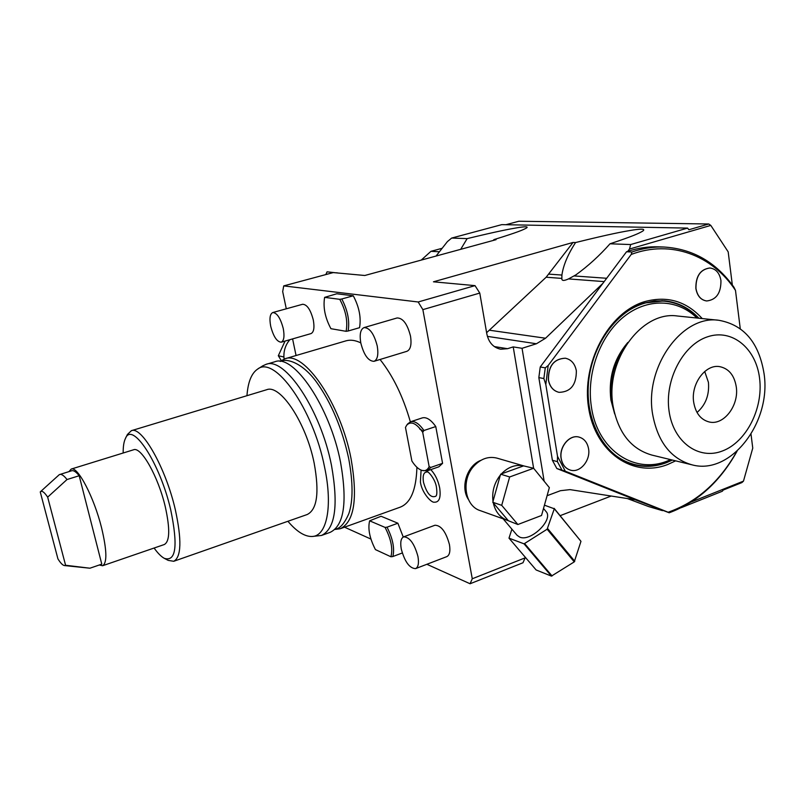 <?xml version="1.0" encoding="UTF-8"?>
<svg xmlns="http://www.w3.org/2000/svg" width="805" height="805" viewBox="0 0 805 805"><rect width="100%" height="100%" fill="white"/><g stroke="black" fill="none" stroke-linecap="round" stroke-linejoin="round"><path stroke-width="1.21" d="M286.288 308.798L282.686 291.591L283.722 285.896L333.24 272.583L364.806 275.491L496.101 239.669L493.988 239.588L493.173 240.464M292.587 338.905L296.059 355.518M611.206 496.031L560.139 515.673M662.485 510.652L648.588 506.556L627.337 498.547M751.015 434.197L752.756 448.103L743.478 481.128L741.888 482.587L723.232 490.044L722.327 491.241L681.272 507.663M344.53 527.184L370.934 539.078M426.871 564.285L470.08 583.756L522.988 562.755L525.343 557.312M547.088 495.709L560.441 490.698L570 489.621L635.165 499.764L556.849 468.54L565.291 471.207L557.513 456.334L545.81 384.508L548.175 365.51L631.211 254.45L631.925 251.995L626.532 251.764L627.789 251.331C638.073 247.99 648.317 246.481 658.52 246.833L664.014 247.034C692.763 248.805 716.078 262.209 733.959 287.234L735.488 290.404L740.258 328.651M523.592 465.884L501.404 473.883C508.126 466.94 515.522 464.274 523.592 465.884L533.624 468.269L513.218 346.905L507.522 348.696L494.29 346.563M470.08 583.756L472.273 578.765L525.413 557.754M472.273 578.765L422.867 309.633L479.78 293.07L486.814 333.854C488.695 342.517 493.324 347.639 500.7 349.229L507.522 348.696M544.15 481.209L522.053 348.303L536.422 343.755L487.397 336.379M522.053 348.303L513.218 346.905M283.722 285.896L418.177 301.986L475.02 285.634L433.452 281.81L573.029 242.456L546.152 277.222L486.612 332.707M732.329 284.97L728.183 251.864L710.805 225.41L629.5 249.047L630.667 244.549L687.561 228.097L501.787 224.635L451.675 238.059L467.142 238.622C498.154 231.156 508.659 229.214 517.796 227.654C525.806 226.386 528.664 226.527 526.369 228.077C522.998 229.878 518.712 231.941 493.988 239.588M630.667 244.549L610.009 243.794C599.574 255.598 588.213 265.942 575.937 274.847L568.511 278.912C563.822 281.066 561.608 280.895 561.86 278.409L561.91 275.058C563.269 265.388 567.817 254.551 575.555 242.547C611.065 233.772 622.929 231.649 633.374 229.958C642.561 228.61 645.65 229.012 642.632 231.166C638.939 233.309 634.179 235.754 610.009 243.794M575.555 242.547L573.029 242.456M451.675 238.059L447.399 241.611L436.058 256.05M423.339 431.379L419.616 428.693M743.478 481.128L691.173 502.018M659.023 246.853L658.52 246.833M629.5 249.047L627.789 251.331M737.048 451.213C720.103 481.692 697.492 502.219 669.217 512.785L635.165 499.764M540.246 366.969L538.837 377.605L543.858 378.551L545.287 367.855L540.246 366.969L602.875 283.35L545.548 338.231L536.422 343.755M556.849 468.54L552.391 460.279L538.837 377.605M602.875 283.35L626.532 251.764M548.175 365.51L545.287 367.855M687.561 228.097L688.889 229.747L708.752 223.991L518.833 221.244L505.912 224.716M710.805 225.41L708.752 223.991M460.691 249.329L467.142 238.622M631.925 251.995C642.662 248.332 653.348 246.672 664.014 247.034M669.217 512.785L668.13 512.232C696.687 502.26 719.569 481.994 736.786 451.444M668.13 512.232L565.291 471.207M561.88 469.959L557.412 461.657L552.391 460.279M543.858 378.551L545.81 384.508M557.513 456.334L557.412 461.657M735.488 290.404C712.355 255.175 670.837 239.427 631.211 254.45M706.599 300.959L706.599 300.959C700.783 300.044 697.2 295.878 695.862 288.462C695.691 276.145 700.34 269.323 709.799 267.985L709.879 267.995M570.302 470.09C565.372 468.5 562.323 464.686 561.135 458.629C558.861 447.067 569.427 434.308 578.896 437.055L579.006 437.085C584.178 438.584 587.358 442.468 588.556 448.737C590.79 460.41 579.992 473.219 570.413 470.12C565.482 468.54 562.423 464.716 561.236 458.659C558.962 447.097 569.527 434.338 578.996 437.075L578.896 437.055M558.932 392.317C553.277 390.908 549.755 386.792 548.376 379.97C548.185 366.094 553.8 358.839 565.241 358.205L565.352 358.215C571.278 359.513 574.941 363.689 576.34 370.753C576.44 384.81 570.675 392.015 559.042 392.347C553.377 390.938 549.855 386.813 548.477 379.99C548.286 366.104 553.9 358.849 565.341 358.215L565.241 358.205M664.92 301.221L661.861 300.678M631.653 464.042L634.692 464.545M655.22 300.879L664.175 301.151C650.692 300.084 637.661 304.018 625.083 312.934M625.535 461.657L633.877 464.344M614.678 413.941L610.894 399.994C608.308 377.897 613.943 358.728 627.809 342.477M614.527 413.327L610.935 399.894C608.369 378.119 613.873 359.161 627.447 343.011M613.118 406.374C608.469 385.927 611.981 366.839 623.634 349.098M691.606 464.737L651.959 455.097C631.11 449.15 618.149 432.768 613.058 405.951C604.867 360.721 641.505 310.519 677.408 316.003L718.795 320.279C743.991 324.807 759.095 342.709 764.106 373.973C771.442 422.675 730.618 475.514 692.069 464.847C670.807 458.77 657.645 441.804 652.573 413.951C644.423 366.939 682.177 314.634 718.795 320.279M669.066 411.053C673.292 442.207 698.78 460.39 722.558 450.931C746.416 441.905 763.392 408.427 759.598 378.491C756.157 348.444 732.188 328.41 707.605 336.782C682.962 344.691 664.467 380.02 669.066 411.053M693.679 402.198C690.68 383.985 705.492 363.9 719.69 366.637C728.827 368.569 734.361 375.311 736.273 386.873C739.161 405.338 723.906 425.493 709.426 422.031C700.853 419.878 695.611 413.267 693.679 402.198M697.029 412.482C705.693 404.905 709.487 394.863 708.43 382.355L704.717 371.487M695.973 288.462C695.802 276.155 700.451 269.333 709.909 267.995C715.937 268.81 719.62 273.016 720.948 280.613C721.049 293.05 716.309 299.842 706.71 300.969C700.893 300.054 697.311 295.888 695.973 288.462M419.667 428.924L423.269 431.49M442.146 248.292L430.967 251.321L421.216 260.096M430.967 251.321L439.409 251.774M475.02 285.634L479.78 293.07M418.177 301.986L422.867 309.633M345.828 340.887L346.08 340.817C350.477 339.569 355.377 340.253 360.781 342.87M380.041 359.493C392.991 375.774 403.094 396.553 410.349 421.83M340.505 528.633L400.035 507.231C410.631 503.195 416.245 489.873 416.91 467.282M430.745 469.637C435.082 474.125 438.061 480.213 439.681 487.9C441.049 497.661 439.248 502.431 434.277 502.199C431.309 502.964 421.639 492.489 420.401 481.943L421.085 470.12M415.652 568.592L446.765 556.647C449.623 555.249 450.508 551.214 449.442 544.552C445.97 531.833 441.15 525.393 434.962 525.242L434.871 525.283M374.013 361.324L406.907 351.312C410.58 349.642 411.778 344.57 410.5 336.098C407.431 324.063 402.973 318.015 397.117 317.955L364.061 327.585C369.716 327.726 374.104 333.874 377.253 346.039C378.622 354.592 377.535 359.684 374.013 361.324C368.328 361.173 363.92 355.065 360.801 342.98C359.382 334.407 360.469 329.275 364.061 327.585M281.217 342.185L310.961 333.612C313.849 332.234 314.634 327.716 313.316 320.058C310.619 309.744 307.067 304.481 302.65 304.27L272.764 312.541C277.021 312.823 280.522 318.166 283.269 328.571C284.658 336.299 283.974 340.837 281.217 342.185C276.94 341.894 273.438 336.581 270.701 326.236C269.283 318.508 269.967 313.94 272.764 312.541M353.284 295.787C359.201 307.027 361.294 317.663 359.543 327.685L348.132 331.006C349.803 320.964 347.69 310.297 341.783 298.987L353.284 295.787L336.772 293.775L324.616 297.367L339.75 299.319L341.783 298.987M422.202 417.916L422.323 417.886C426.469 416.859 430.957 419.747 435.767 426.549L442.579 463.338L438.866 466.799L427.354 470.824M385.082 527.416L387.034 527.174C392.84 538.716 394.782 548.497 392.86 556.527L390.908 556.758C393.021 548.829 391.079 539.048 385.082 527.416L369.636 520.825L381.067 516.257L397.881 523.22L403.245 537.036M280.1 361.385L285.01 358.768C304.22 350.678 340.585 403.476 351.071 458.749C357.943 498.647 354.291 521.992 340.133 528.764L334.92 529.438M274.596 361.837L274.827 361.767C293.724 353.757 329.909 406.847 340.555 462.281C347.549 502.3 344.077 525.655 330.131 532.357L321.869 535.325M312.229 536.472L321.507 535.456C335.252 528.825 338.573 505.449 331.479 465.34C320.682 409.755 284.668 356.404 266.032 364.353L262.682 365.883M287.908 521.278C296.582 531.511 304.572 536.583 311.847 536.492C326.699 536.573 333.079 506.949 324.566 467.071C313.215 408.789 274.626 355.015 257.58 369.133C251.502 373.258 247.96 382.103 246.954 395.688M266.515 389.771L266.686 389.721C280.271 383.975 306.222 422.927 314.171 463.157C319.505 492.509 317.16 509.625 307.158 514.536L173.92 561.216M164.552 558.469L168.205 560.381L173.719 561.286C181.367 557.161 181.88 539.883 175.269 509.464C165.689 467.675 141.75 425.815 131.376 430.685L127.391 434.499L125.409 438.534C123.849 441.744 123.105 446.574 123.165 453.004M154.097 548.034C157.76 553.156 161.141 556.577 164.24 558.308C175.983 562.121 178.147 545.971 170.73 509.877C160.004 462.956 132.09 420.703 125.409 438.534M133.469 449.824L133.58 449.784C141.106 446.302 158.323 476.681 165.287 506.798C170.147 528.905 169.825 541.483 164.29 544.532L102.698 565.704M68.938 471.609L71.243 469.063C77.602 465.914 94.064 497.279 101.601 527.899C106.914 550.358 107.246 562.967 102.587 565.744L99.307 564.989M71.665 470.764L71.756 470.744C73.647 470.231 76.123 471.891 79.182 475.735L101.782 564.144L89.929 568.209L64.481 565.563M45.211 487.387L59.298 474.658L71.756 470.744M59.771 474.457C61.603 473.964 64.018 475.654 67.026 479.528L47.666 497.148L65.577 565.261L64.37 565.553C62.669 565.261 60.526 563.037 57.93 558.891L40.25 491.925L46.388 486.321M65.577 565.261L89.929 568.209M47.666 497.148C44.426 492.258 42.011 490.456 40.441 491.734M67.026 479.528L79.182 475.735M423.48 482.255C422.464 475.272 423.762 471.851 427.364 471.992C427.505 470.603 435.414 478.723 436.491 487.548C437.105 492.388 436.914 495.256 435.918 496.162C431.007 498.386 426.861 493.747 423.48 482.255M401.282 549.06C404.774 561.82 409.534 568.34 415.551 568.622C418.288 567.263 419.093 563.228 417.956 556.496C414.424 543.647 409.665 537.086 403.687 536.834C400.91 538.223 400.105 542.298 401.282 549.06M348.132 331.006L346.11 331.318L330.925 328.692C325.059 317.733 322.956 307.289 324.616 297.367M346.11 331.318C347.971 321.316 345.858 310.65 339.75 299.319M435.767 426.549L423.943 430.504C419.153 423.661 414.716 420.733 410.61 421.74L407.722 423.883M423.943 430.504L422.706 432.315L429.156 466.648L430.866 467.423L442.579 463.338M422.706 432.315C416.366 423.219 411.053 420.814 406.777 425.1L405.468 427.405L411.888 461.013C415.229 466.266 418.64 469.416 422.112 470.462L427.224 470.875L430.866 467.423M422.112 470.462C425.211 471.237 427.566 469.969 429.156 466.648M387.034 527.174L397.881 523.22M392.86 556.527L402.279 552.985M390.908 556.758L375.432 549.604C369.656 538.354 367.724 528.764 369.636 520.825M480.937 460.319C467.131 465.401 460.118 487.126 468.349 499.372M497.108 458.166L496.856 458.095C488.434 456.083 480.756 458.77 473.823 466.165C460.873 480.001 464.757 506.033 480.233 510.622L506.979 520.201M501.404 473.883L500.328 475.121C494.27 482.909 491.825 491.634 493.002 501.314L493.284 502.904C495.327 511.708 499.986 517.504 507.251 520.302L517.877 524.518L541.544 515.482L549.352 487.609L533.624 468.269L509.656 476.963L501.716 505.339L517.877 524.518M543.506 508.468L546.011 511.497C553.971 519.467 530.696 542.208 519.728 537.116L517.142 535.345L503.145 518.833M493.284 502.904L508.267 520.624M492.741 502.26L501.716 505.339M500.328 475.121L493.002 501.314M500.599 474.175L509.656 476.963M511.9 529.167L508.991 538.143L524.045 543.838L547.128 529.217L554.293 508.78L544.432 505.168M508.991 538.143L536.12 569.96L551.405 576.108L574.257 561.88L580.969 541.342L554.122 508.337M524.045 543.838L551.405 576.108M524.709 543.687L552.069 575.967M547.128 529.217L574.257 561.88M547.652 528.603L574.77 561.266M554.293 508.78L580.969 541.342M284.095 359.07L283.873 356.233C283.853 349.923 285.845 344.409 289.84 339.7M283.934 357.561L283.873 356.233M283.551 356.927L278.319 355.73L285.061 341.068M281.247 360.529L278.319 355.73M336.762 272.905L327.072 271.818L325.804 274.586M337.577 272.986L336.842 272.714M545.548 338.231L489.682 330.251M561.86 278.409L546.152 277.222M604.173 281.609L568.511 278.912M561.91 275.058L548.93 274.133M606.668 278.278L574.166 275.944M675.626 460.852L667.727 464.495C633.324 478.14 595.418 452.641 588.616 407.843C581.29 363.236 608.429 312.4 644.614 301.644C667.144 295.505 686.353 301.14 702.222 318.569M672.376 460.058L666.429 462.684C655.753 466.699 645.117 467.423 634.531 464.857C606.849 458.176 586.201 424.819 588.264 386.481C590.125 348.183 614.779 312.078 644.02 303.163L654.254 300.979L664.417 300.829C677.719 302.157 689.211 307.953 698.871 318.217M644.252 303.032L664.417 300.829M670.495 459.605C636.976 476.047 597.572 451.444 591.393 406.767C586.251 374.053 599.725 336.41 623.392 317.11C647.029 297.729 677.488 298.715 696.929 318.015M671.964 459.957C659.567 465.974 647.059 467.484 634.421 464.485C621.299 461.084 610.391 453.094 601.687 440.516M575.937 274.837L576.501 274.475M633.978 464.716L634.531 464.857M698.438 318.176C688.818 308.144 677.397 302.469 664.175 301.151M285.01 358.768L346.08 340.817M280.432 361.435C286.882 357.893 302.881 363.085 316.677 382.295C331.429 403.043 342.085 428.391 348.656 458.327C353.093 482.386 353.164 500.791 348.867 513.55C344.59 523.411 340.022 528.633 335.162 529.207M266.032 364.353L274.827 361.767M257.58 369.133L262.883 365.752M131.376 430.685L266.686 389.721M71.243 469.063L133.58 449.784M434.962 525.242L403.687 536.834M410.61 421.74L422.323 417.886M406.777 425.1L407.823 423.752M496.856 458.095L523.632 465.864"/></g></svg>
